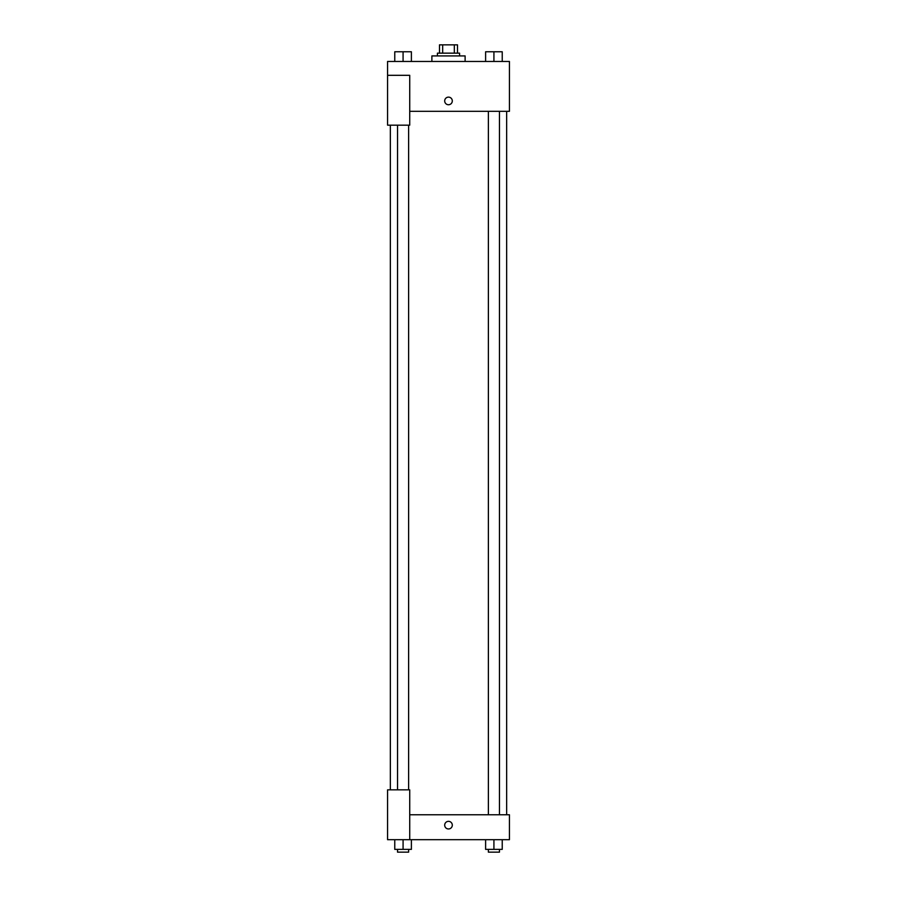 <?xml version="1.0" encoding="UTF-8"?>
<svg xmlns="http://www.w3.org/2000/svg" width="897" height="897" viewBox="0 0 897 897"><rect width="100%" height="100%" fill="white"/><g stroke="black" fill="none" stroke-linecap="round" stroke-linejoin="round"><path stroke-width="1.35" d="M442.67 53.158L442.67 44.85L439.496 44.85L439.496 53.158L439.496 44.85M442.67 44.85L457.504 44.85L457.504 53.158M454.331 53.158L454.331 44.85M437.422 55.928L437.422 53.158L459.578 53.158L459.578 55.928M465.117 61.467L465.117 55.928L431.883 55.928L431.883 61.467M387.571 75.314L387.571 125.165L409.727 125.165L409.727 75.314L387.571 75.314L387.571 61.467L509.429 61.467L509.429 111.318L409.727 111.318M444.688 100.935A3.812 3.812 0 0 1 450.406 97.638A3.812 3.812 0 0 1 450.406 104.231A3.812 3.812 0 0 1 444.688 100.935M409.727 814.768L509.429 814.768L509.429 839.693L387.571 839.693L387.571 789.842L409.727 789.842L409.727 839.693M444.688 825.15A3.812 3.812 0 0 1 450.406 821.854A3.812 3.812 0 0 1 450.406 828.447A3.812 3.812 0 0 1 444.688 825.15M485.613 839.693L485.613 849.381L502.23 849.381L502.23 839.693L502.23 849.381M493.922 849.381L493.922 839.693M499.461 849.381L499.461 852.15L488.383 852.15L488.383 849.381M394.77 839.693L394.77 849.381L411.387 849.381L411.387 839.693L411.387 849.381M403.078 849.381L403.078 839.693M408.617 849.381L408.617 852.15L397.539 852.15L397.539 849.381M485.613 61.467L485.613 51.768L502.23 51.768L502.23 61.467L502.23 51.768M493.922 61.467L493.922 51.768L488.383 51.757M499.461 51.768L493.922 51.757M394.77 61.467L394.77 51.768L411.387 51.768L411.387 61.467L411.387 51.768M403.078 61.467L403.078 51.768L397.539 51.757M408.617 51.768L403.078 51.757M506.659 814.768L506.659 111.318M390.341 789.842L390.341 125.165M488.383 111.318L488.383 814.768M499.461 111.318L499.461 814.768M408.617 789.842L408.617 125.165M397.539 789.842L397.539 125.165"/></g></svg>
